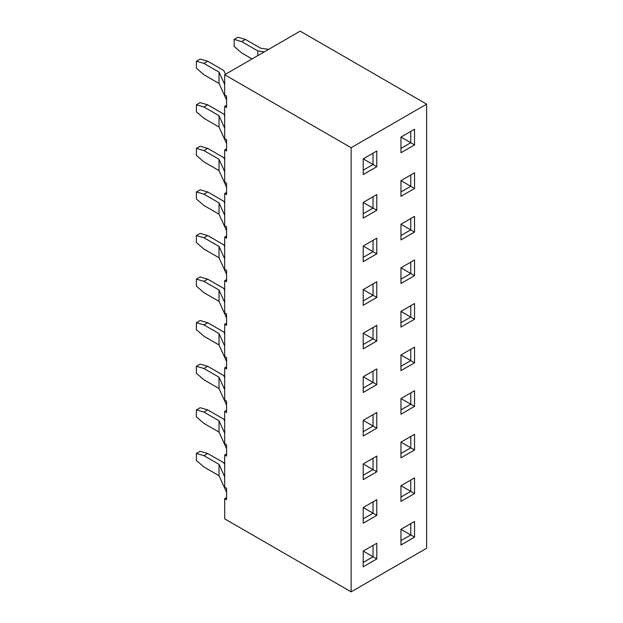 <?xml version="1.0" encoding="UTF-8"?>
<svg xmlns="http://www.w3.org/2000/svg" width="623" height="623" viewBox="0 0 623 623"><rect width="100%" height="100%" fill="white"/><g stroke="black" fill="none" stroke-linecap="round" stroke-linejoin="round"><path stroke-width="0.93" d="M223.821 419.193L224.685 421.101L223.821 419.193L207.7 409.887L223.821 419.193M219.023 432.121L226.577 448.677L219.023 432.121L219.023 420.79L219.023 432.121L203.931 423.399L219.023 432.121M224.685 433.211L219.023 420.79L203.931 412.068L196.377 409.887L196.377 416.865L203.931 423.399L196.377 416.865L196.377 409.887L200.154 407.715L207.7 409.887L200.154 407.715L196.377 409.887L203.931 412.068L207.7 409.887L203.931 412.068L219.023 420.79L224.685 433.211M223.821 375.614L224.685 377.515L223.821 375.614L207.7 366.308L223.821 375.614M219.023 388.534L226.577 405.098L219.023 388.534L219.023 377.203L219.023 388.534L203.931 379.82L219.023 388.534M224.685 389.624L219.023 377.203L203.931 368.489L196.377 366.308L196.377 373.278L203.931 379.82L196.377 373.278L196.377 366.308L200.154 364.128L207.7 366.308L200.154 364.128L196.377 366.308L203.931 368.489L207.7 366.308L203.931 368.489L219.023 377.203L224.685 389.624M223.821 332.028L224.685 333.928L223.821 332.028L207.7 322.722L223.821 332.028M219.023 344.947L226.577 361.511L219.023 344.947L219.023 333.617L219.023 344.947L203.931 336.233L219.023 344.947M224.685 346.038L219.023 333.617L203.931 324.902L196.377 322.722L196.377 329.699L203.931 336.233L196.377 329.699L196.377 322.722L200.154 320.541L207.7 322.722L200.154 320.541L196.377 322.722L203.931 324.902L207.7 322.722L203.931 324.902L219.023 333.617L224.685 346.038M223.821 288.449L224.685 290.349L223.821 288.449L207.7 279.143L223.821 288.449M219.023 301.368L226.577 317.932L219.023 301.368L219.023 290.038L219.023 301.368L203.931 292.654L219.023 301.368M224.685 302.459L219.023 290.038L203.931 281.316L196.377 279.143L196.377 286.113L203.931 292.654L196.377 286.113L196.377 279.143L200.154 276.962L207.7 279.143L200.154 276.962L196.377 279.143L203.931 281.316L207.7 279.143L203.931 281.316L219.023 290.038L224.685 302.459M223.821 244.862L224.685 246.763L223.821 244.862L207.7 235.556L223.821 244.862M219.023 257.782L226.577 274.346L219.023 257.782L219.023 246.451L219.023 257.782L203.931 249.068L219.023 257.782M224.685 258.872L219.023 246.451L203.931 237.737L196.377 235.556L196.377 242.526L203.931 249.068L196.377 242.526L196.377 235.556L200.154 233.376L207.7 235.556L200.154 233.376L196.377 235.556L203.931 237.737L207.7 235.556L203.931 237.737L219.023 246.451L224.685 258.872M223.821 201.276L224.685 203.184L223.821 201.276L207.7 191.97L223.821 201.276M219.023 214.203L226.577 230.759L219.023 214.203L219.023 202.872L219.023 214.203L203.931 205.481L219.023 214.203M224.685 215.293L219.023 202.872L203.931 194.15L196.377 191.97L196.377 198.947L203.931 205.481L196.377 198.947L196.377 191.97L200.154 189.797L207.7 191.97L200.154 189.797L196.377 191.97L203.931 194.15L207.7 191.97L203.931 194.15L219.023 202.872L224.685 215.293M223.821 157.697L224.685 159.597L223.821 157.697L207.7 148.391L223.821 157.697M219.023 170.616L226.577 187.18L219.023 170.616L219.023 159.286L219.023 170.616L203.931 161.902L219.023 170.616M224.685 171.707L219.023 159.286L203.931 150.571L196.377 148.391L196.377 155.361L203.931 161.902L196.377 155.361L196.377 148.391L200.154 146.21L207.7 148.391L200.154 146.21L196.377 148.391L203.931 150.571L207.7 148.391L203.931 150.571L219.023 159.286L224.685 171.707M223.821 114.11L224.685 116.01L223.821 114.11L207.7 104.804L223.821 114.11M219.023 127.03L226.577 143.594L219.023 127.03L219.023 115.699L219.023 127.03L203.931 118.315L219.023 127.03M224.685 128.12L219.023 115.699L203.931 106.985L196.377 104.804L196.377 111.782L203.931 118.315L196.377 111.782L196.377 104.804L200.154 102.624L207.7 104.804L200.154 102.624L196.377 104.804L203.931 106.985L207.7 104.804L203.931 106.985L219.023 115.699L224.685 128.12M264.245 51.896L257.79 50.915L257.79 55.618L257.79 50.915L241.669 41.609L234.123 39.428L234.123 46.406L241.669 52.939L252.05 58.936L241.669 52.939L234.123 46.406L234.123 39.428L237.9 37.255L245.446 39.428L260.546 48.15L268.614 49.373L260.546 48.15L245.446 39.428L237.9 37.255L234.123 39.428L241.669 41.609L245.446 39.428L241.669 41.609L257.79 50.915L264.245 51.896M223.821 70.531L225.518 74.254L223.821 70.531L207.7 61.225L223.821 70.531M219.023 83.451L226.577 100.015L219.023 83.451L219.023 72.12L219.023 83.451L203.931 74.737L219.023 83.451M224.685 84.541L219.023 72.12L203.931 63.398L196.377 61.225L196.377 68.195L203.931 74.737L196.377 68.195L196.377 61.225L200.154 59.045L207.7 61.225L200.154 59.045L196.377 61.225L203.931 63.398L207.7 61.225L203.931 63.398L219.023 72.12L224.685 84.541M224.685 95L226.577 96.09L226.577 107.421L224.685 106.331L226.577 105.24L224.685 106.331L224.685 138.586L226.577 139.669L226.577 151.007L224.685 149.917L226.577 148.827L224.685 149.917L224.685 182.165L226.577 183.255L226.577 194.586L224.685 193.496L226.577 192.406L224.685 193.496L224.685 225.752L226.577 226.842L226.577 238.173L224.685 237.083L226.577 235.992L224.685 237.083L224.685 269.331L226.577 270.421L226.577 281.752L224.685 280.661L226.577 279.579L224.685 280.661L224.685 312.917L226.577 314.008L226.577 325.338L224.685 324.248L226.577 323.158L224.685 324.248L224.685 356.504L226.577 357.586L226.577 368.925L224.685 367.835L226.577 366.745L224.685 367.835L224.685 400.083L226.577 401.173L226.577 412.504L224.685 411.414L226.577 410.323L224.685 411.414L224.685 443.669L226.577 444.76L226.577 456.091L224.685 455L226.577 453.91L224.685 455L224.685 487.248L226.577 488.339L226.577 499.669L224.685 498.579L226.577 497.497L224.685 498.579L224.685 518.85L351.131 591.85L351.131 147.737L224.685 74.737L300.177 31.15L224.685 74.737L224.685 95L224.685 74.737L351.131 147.737L426.623 104.15L300.177 31.15L426.623 104.15L426.623 548.263L351.131 591.85L224.685 518.85L224.685 498.579L226.577 499.669L226.577 488.339L224.685 487.248L224.685 455L226.577 456.091L226.577 444.76L224.685 443.669L224.685 411.414L226.577 412.504L226.577 401.173L224.685 400.083L224.685 367.835L226.577 368.925L226.577 357.586L224.685 356.504L224.685 324.248L226.577 325.338L226.577 314.008L224.685 312.917L224.685 280.661L226.577 281.752L226.577 270.421L224.685 269.331L224.685 237.083L226.577 238.173L226.577 226.842L224.685 225.752L224.685 193.496L226.577 194.586L226.577 183.255L224.685 182.165L224.685 149.917L226.577 151.007L226.577 139.669L224.685 138.586L224.685 106.331L226.577 107.421L226.577 96.09L224.685 95M351.131 147.737L426.623 104.15L426.623 548.263L351.131 591.85L351.131 147.737M363.209 246.015L363.209 261.707L376.798 253.857L376.798 238.173L363.209 246.015L373.021 240.346L373.021 251.684L363.209 246.015L373.021 251.684L363.209 257.346L373.021 251.684L376.798 253.857L363.209 261.707L363.209 246.015L376.798 238.173L363.209 246.015M363.209 289.602L363.209 305.286L376.798 297.444L376.798 281.752L363.209 289.602L373.021 283.932L373.021 295.263L363.209 289.602L373.021 295.263L363.209 300.932L373.021 295.263L376.798 297.444L363.209 305.286L363.209 289.602L376.798 281.752L363.209 289.602M363.209 333.18L363.209 348.872L376.798 341.03L376.798 325.338L363.209 333.18L373.021 327.519L373.021 338.85L363.209 333.18L373.021 338.85L363.209 344.511L373.021 338.85L376.798 341.03L363.209 348.872L363.209 333.18L376.798 325.338L363.209 333.18M363.209 376.767L363.209 392.459L376.798 384.609L376.798 368.917L363.209 376.767L373.021 371.098L373.021 382.429L363.209 376.767L373.021 382.429L363.209 388.098L373.021 382.429L376.798 384.609L363.209 392.459L363.209 376.767L376.798 368.917L363.209 376.767M363.209 420.346L363.209 436.038L376.798 428.196L376.798 412.504L363.209 420.346L373.021 414.684L373.021 426.015L363.209 420.346L373.021 426.015L363.209 431.684L373.021 426.015L376.798 428.196L363.209 436.038L363.209 420.346L376.798 412.504L363.209 420.346M363.209 463.933L363.209 479.624L376.798 471.775L376.798 456.091L363.209 463.933L373.021 458.263L373.021 469.602L363.209 463.933L373.021 469.602L363.209 475.263L373.021 469.602L376.798 471.775L363.209 479.624L363.209 463.933L376.798 456.091L363.209 463.933M363.209 507.519L363.209 523.203L376.798 515.361L376.798 499.669L363.209 507.519L373.021 501.85L373.021 513.181L363.209 507.519L373.021 513.181L363.209 518.85L373.021 513.181L376.798 515.361L363.209 523.203L363.209 507.519L376.798 499.669L363.209 507.519M363.209 551.098L363.209 566.79L376.798 558.948L376.798 543.256L363.209 551.098L373.021 545.437L373.021 556.767L363.209 551.098L373.021 556.767L363.209 562.429L373.021 556.767L376.798 558.948L363.209 566.79L363.209 551.098L376.798 543.256L363.209 551.098M400.955 529.309L400.955 545L414.544 537.151L414.544 521.467L400.955 529.309L410.767 523.639L410.767 534.978L400.955 529.309L410.767 534.978L400.955 540.639L410.767 534.978L414.544 537.151L400.955 545L400.955 529.309L414.544 521.467L400.955 529.309M414.544 477.88L400.955 485.722L400.955 501.414L414.544 493.572L414.544 477.88L410.767 480.06L410.767 491.391L400.955 485.722L410.767 480.06L400.955 485.722L410.767 491.391L400.955 497.053L410.767 491.391L410.767 480.06L414.544 477.88L414.544 493.572L410.767 491.391L414.544 493.572L400.955 501.414L400.955 485.722L414.544 477.88M414.544 434.293L400.955 442.143L400.955 457.835L414.544 449.985L414.544 434.293L410.767 436.474L410.767 447.805L400.955 442.143L410.767 436.474L400.955 442.143L410.767 447.805L400.955 453.474L410.767 447.805L410.767 436.474L414.544 434.293L414.544 449.985L410.767 447.805L414.544 449.985L400.955 457.835L400.955 442.143L414.544 434.293M414.544 390.714L400.955 398.556L400.955 414.248L414.544 406.406L414.544 390.714L410.767 392.895L410.767 404.226L400.955 398.556L410.767 392.895L400.955 398.556L410.767 404.226L400.955 409.887L410.767 404.226L410.767 392.895L414.544 390.714L414.544 406.406L410.767 404.226L414.544 406.406L400.955 414.248L400.955 398.556L414.544 390.714M414.544 347.128L400.955 354.978L400.955 370.662L414.544 362.82L414.544 347.128L410.767 349.308L410.767 360.639L400.955 354.978L410.767 349.308L400.955 354.978L410.767 360.639L400.955 366.308L410.767 360.639L410.767 349.308L414.544 347.128L414.544 362.82L410.767 360.639L414.544 362.82L400.955 370.662L400.955 354.978L414.544 347.128M414.544 303.549L400.955 311.391L400.955 327.083L414.544 319.233L414.544 303.549L410.767 305.722L410.767 317.06L400.955 311.391L410.767 305.722L400.955 311.391L410.767 317.06L400.955 322.722L410.767 317.06L410.767 305.722L414.544 303.549L414.544 319.233L410.767 317.06L414.544 319.233L400.955 327.083L400.955 311.391L414.544 303.549M414.544 259.962L400.955 267.804L400.955 283.496L414.544 275.654L414.544 259.962L410.767 262.143L410.767 273.474L400.955 267.804L410.767 262.143L400.955 267.804L410.767 273.474L400.955 279.135L410.767 273.474L410.767 262.143L414.544 259.962L414.544 275.654L410.767 273.474L414.544 275.654L400.955 283.496L400.955 267.804L414.544 259.962M414.544 216.376L400.955 224.225L400.955 239.917L414.544 232.068L414.544 216.376L410.767 218.556L410.767 229.887L400.955 224.225L410.767 218.556L400.955 224.225L410.767 229.887L400.955 235.556L410.767 229.887L410.767 218.556L414.544 216.376L414.544 232.068L410.767 229.887L414.544 232.068L400.955 239.917L400.955 224.225L414.544 216.376M414.544 172.797L400.955 180.639L400.955 196.331L414.544 188.489L414.544 172.797L410.767 174.977L410.767 186.308L400.955 180.639L410.767 174.977L400.955 180.639L410.767 186.308L400.955 191.97L410.767 186.308L410.767 174.977L414.544 172.797L414.544 188.489L410.767 186.308L414.544 188.489L400.955 196.331L400.955 180.639L414.544 172.797M363.209 202.428L363.209 218.12L376.798 210.278L376.798 194.586L363.209 202.428L373.021 196.767L373.021 208.098L363.209 202.428L373.021 208.098L363.209 213.767L373.021 208.098L376.798 210.278L363.209 218.12L363.209 202.428L376.798 194.586L363.209 202.428M363.209 158.849L363.209 174.541L376.798 166.691L376.798 151L363.209 158.849L373.021 153.18L373.021 164.511L363.209 158.849L373.021 164.511L363.209 170.18L373.021 164.511L376.798 166.691L363.209 174.541L363.209 158.849L376.798 151L363.209 158.849M414.544 129.21L400.955 137.06L400.955 152.744L414.544 144.902L414.544 129.21L410.767 131.391L410.767 142.722L400.955 137.06L410.767 131.391L400.955 137.06L410.767 142.722L400.955 148.391L410.767 142.722L410.767 131.391L414.544 129.21L414.544 144.902L410.767 142.722L414.544 144.902L400.955 152.744L400.955 137.06L414.544 129.21M373.021 251.684L373.021 240.346L376.798 238.173L376.798 253.857L373.021 251.684M373.021 295.263L373.021 283.932L376.798 281.752L376.798 297.444L373.021 295.263M373.021 338.85L373.021 327.519L376.798 325.338L376.798 341.03L373.021 338.85M373.021 382.429L373.021 371.098L376.798 368.917L376.798 384.609L373.021 382.429M373.021 426.015L373.021 414.684L376.798 412.504L376.798 428.196L373.021 426.015M373.021 469.602L373.021 458.263L376.798 456.091L376.798 471.775L373.021 469.602M373.021 513.181L373.021 501.85L376.798 499.669L376.798 515.361L373.021 513.181M373.021 556.767L373.021 545.437L376.798 543.256L376.798 558.948L373.021 556.767M410.767 534.978L410.767 523.639L414.544 521.467L414.544 537.151L410.767 534.978M373.021 208.098L373.021 196.767L376.798 194.586L376.798 210.278L373.021 208.098M373.021 164.511L373.021 153.18L376.798 151L376.798 166.691L373.021 164.511M223.821 462.78L224.685 464.68L223.821 462.78L207.7 453.474L223.821 462.78M219.023 475.699L226.577 492.263L219.023 475.699L219.023 464.369L219.023 475.699L203.931 466.985L219.023 475.699M224.685 476.79L219.023 464.369L203.931 455.654L196.377 453.474L196.377 460.444L203.931 466.985L196.377 460.444L196.377 453.474L200.154 451.293L207.7 453.474L200.154 451.293L196.377 453.474L203.931 455.654L207.7 453.474L203.931 455.654L219.023 464.369L224.685 476.79"/></g></svg>
